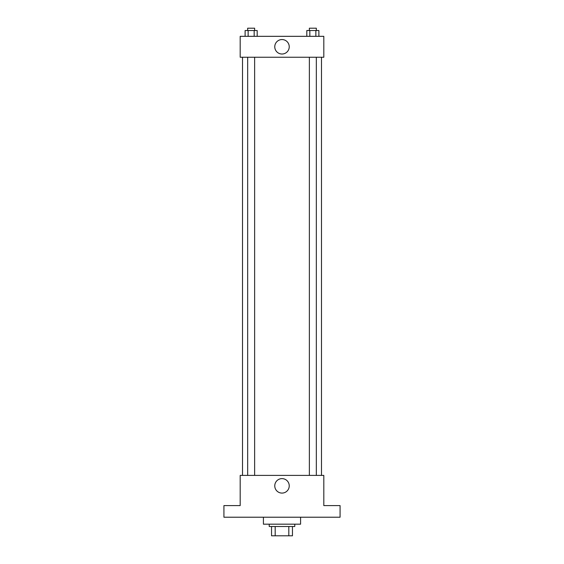 <?xml version="1.0" encoding="UTF-8"?>
<svg xmlns="http://www.w3.org/2000/svg" width="564" height="564" viewBox="0 0 564 564"><rect width="100%" height="100%" fill="white"/><g stroke="black" fill="none" stroke-linecap="round" stroke-linejoin="round"><path stroke-width="0.85" d="M288.817 526.508L288.817 535.8L271.545 535.8L271.545 526.508M288.817 535.8L292.455 535.8L292.455 526.508L292.455 535.8M294.775 524.182L294.775 526.508L269.225 526.508L269.225 524.182M275.183 526.508L275.183 535.8M263.416 517.216L263.416 524.182L300.584 524.182L300.584 517.216M340.078 517.216L223.922 517.216L223.922 505.598L240.186 505.598L240.186 475.396L323.814 475.396L323.814 505.598L340.078 505.598L340.078 517.216M289.233 485.851A7.233 7.233 0 0 1 278.383 492.118A7.233 7.233 0 0 1 278.383 479.59A7.233 7.233 0 0 1 289.233 485.851M321.494 57.239L321.494 475.396M309.368 475.396L309.368 57.239M254.632 57.239L254.632 475.396M323.814 57.239L240.186 57.239L240.186 36.329L323.814 36.329L323.814 57.239M289.233 46.784A7.233 7.233 0 0 1 278.383 53.051A7.233 7.233 0 0 1 278.383 40.523A7.233 7.233 0 0 1 289.233 46.784M318.886 36.329L318.886 30.526L306.816 30.526L306.816 36.329M315.868 30.526L315.868 36.329M309.833 30.526L309.833 36.329M309.368 30.526L309.368 28.2L316.333 28.2L316.333 30.526M257.184 36.329L257.184 30.526L245.114 30.526L245.114 36.329M254.167 30.526L254.167 36.329M248.132 30.526L248.132 36.329M247.666 30.526L247.666 28.2L254.632 28.2L254.632 30.526M242.506 57.239L242.506 475.396M316.333 475.396L316.333 57.239M247.666 57.239L247.666 475.396"/></g></svg>
